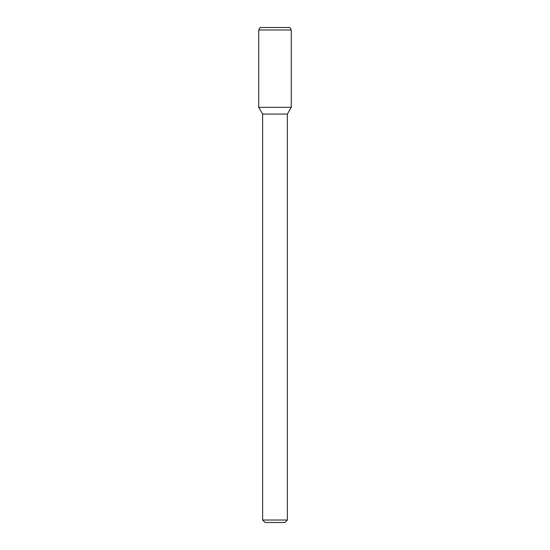 <?xml version="1.0" encoding="UTF-8"?>
<svg xmlns="http://www.w3.org/2000/svg" width="550" height="550" viewBox="0 0 550 550"><rect width="100%" height="100%" fill="white"/><g stroke="black" fill="none" stroke-linecap="round" stroke-linejoin="round"><path stroke-width="0.82" d="M287.375 520.025L262.625 520.025L265.1 522.5L284.9 522.5L287.375 520.025L287.375 114.077L291.266 107.333L291.266 29.975L258.734 29.975L258.734 107.333L291.266 107.333L258.734 107.333L262.625 114.077L287.375 114.077M258.734 29.975L260.164 27.5L289.836 27.5L291.266 29.975M262.625 520.025L262.625 114.077"/></g></svg>
